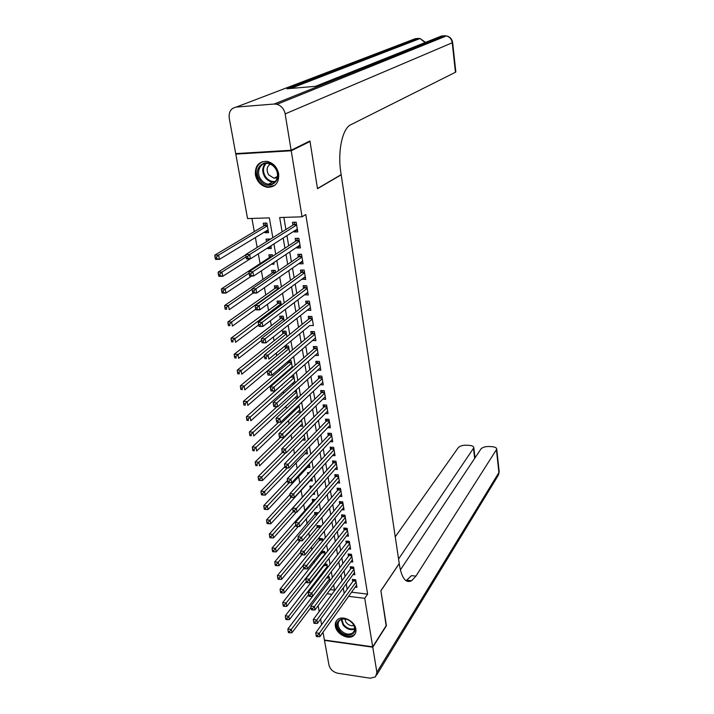 <?xml version="1.0" encoding="UTF-8"?>
<svg xmlns="http://www.w3.org/2000/svg" width="714" height="714" viewBox="0 0 714 714"><rect width="100%" height="100%" fill="white"/><g stroke="black" fill="none" stroke-linecap="round" stroke-linejoin="round"><path stroke-width="1.07" d="M278.656 173.779C279.165 182.623 275.479 187.139 267.598 187.327C261.217 186.086 257.156 181.963 255.425 174.966C254.871 165.835 258.718 161.31 266.974 161.373C273.159 162.837 277.059 166.969 278.656 173.779M355.858 629.043C356.268 631.801 355.554 633.987 353.716 635.585C348.602 640.342 336.419 634.121 335.401 626.285C334.946 623.402 335.723 621.153 337.713 619.529C342.89 615.013 354.912 621.278 355.858 629.043M308.778 141.55L310.037 141.479L317.48 188.701L341.194 174.814L399.233 563.489L380.892 590.701L386.354 625.348L372.699 646.822L324.397 640.03L322.987 632.283M321.612 624.714L320.577 619.065M319.203 611.532L318.141 605.713M318.792 588.14L315.704 592.352M251.917 218.439L254.3 231.613M255.38 237.557L257.165 247.455M258.325 253.845L260.092 263.627M261.395 270.847L262.939 279.379M264.439 287.662L265.76 294.971M267.447 304.289L268.553 310.403M270.419 320.729L271.311 325.664M273.364 336.981L274.051 340.774M276.273 353.064L276.755 355.733M279.147 368.959L279.433 370.53M280.593 376.947L280.754 377.84M281.994 384.685L282.084 385.185M283.253 391.647L283.556 393.343M285.877 406.195L286.332 408.685M288.483 420.591L289.072 423.857M291.062 434.853L291.794 438.878M293.615 448.963L294.48 453.729M296.14 462.931L297.14 468.429M298.648 476.765L299.773 482.976M301.121 490.464L302.352 497.247M303.682 504.593L304.771 510.644M306.261 518.882L307.172 523.906M308.823 533.019L309.546 537.044M311.349 547.013L311.902 550.057M313.857 560.865L314.231 562.944M316.338 574.574L316.543 575.707M272.828 237.682L269.356 217.868L247.562 218.582L235.798 154.108L291.214 150.77L302.058 216.806L279.665 217.538L282.128 231.871M237.093 153.519L235.798 154.108M293.963 231.193L294.088 231.979L297.783 231.88L296.167 222.179L292.463 222.295L292.945 225.124M296.667 247.33L296.774 247.981L300.451 247.91L298.854 238.315L295.168 238.405L295.641 241.198M299.344 263.296L299.434 263.814L303.093 263.769L301.513 254.273L297.836 254.336L298.309 257.111M301.995 279.103L305.708 279.46L304.137 270.062L300.487 270.106L300.942 272.846M304.619 294.73L308.287 294.989L306.743 285.689L303.102 285.707L303.557 288.42M307.207 310.206L310.849 310.358L309.314 301.156L305.69 301.147L306.145 303.834M309.778 325.513L313.384 325.566L311.866 316.463L308.252 316.427L308.698 319.087M312.446 340.551L315.891 340.614L314.392 331.599L310.795 331.555L311.233 334.179M315.088 355.438L318.373 355.518L316.882 346.593L313.303 346.522L313.741 349.119M317.694 370.164L320.827 370.263L319.354 361.427L315.784 361.338L316.222 363.917M320.256 384.748L323.255 384.855L321.8 376.117L318.248 376.001L318.676 378.554M322.79 399.188L325.664 399.304L324.218 390.656L320.684 390.522L321.104 393.048M325.281 413.477L328.047 413.611L326.619 405.043L323.094 404.892L323.513 407.391M327.753 427.632L330.403 427.775L328.993 419.296L325.477 419.118L325.896 421.59M330.18 441.645L332.733 441.796L331.341 433.398L327.842 433.202L328.253 435.656M332.59 455.523L335.044 455.684L333.661 447.366L330.18 447.151L330.591 449.579M334.964 469.259L337.338 469.428L335.964 461.19L332.501 460.958L332.902 463.368M337.311 482.869L339.605 483.039L338.249 474.89L334.795 474.64L335.196 477.014M339.632 496.337L341.845 496.516L340.507 488.447L337.062 488.18L337.463 490.536M341.926 509.68L344.068 509.867L342.738 501.871L339.311 501.585L339.703 503.923M344.202 522.898L346.272 523.085L344.951 515.169L341.542 514.865L341.926 517.177M346.442 535.991L348.45 536.178L347.147 528.342L343.746 528.021L344.13 530.315M348.664 548.95L350.61 549.155L349.316 541.382L345.933 541.051L346.317 543.318M350.86 561.793L352.752 561.998L351.466 554.305L348.093 553.948L348.477 556.197M353.037 574.511L354.867 574.725L353.6 567.103L350.244 566.737L350.61 568.96M323.879 564.908L324.085 566.032M321.47 551.333L321.836 553.395M322.844 540.748L322.487 538.722L319.176 538.392L319.577 540.641M320.443 527.128L320.211 525.807L316.891 525.495L317.293 527.762M318.025 513.366L317.917 512.768L314.579 512.474L314.981 514.758M315.463 499.595L312.25 499.327L312.652 501.639M312.366 486.252L309.894 486.055L310.304 488.385M309.189 472.775L307.511 472.65L307.805 474.274M305.922 459.173L305.11 459.12L305.253 459.887M290.562 377.117L290.652 377.608M287.804 361.579L288.081 363.131M289.643 352.314L288.527 346.004L285.029 345.933L285.484 348.503M286.894 336.731L285.912 331.189L282.405 331.135L282.869 333.741M284.118 320.979L283.279 316.222L279.754 316.186L280.218 318.819M281.307 305.048L280.611 301.094L277.077 301.085L277.541 303.745M278.478 288.956L277.924 285.814L274.363 285.832L274.845 288.51M275.604 272.677L275.202 270.374L271.632 270.41L272.114 273.123M272.703 256.219L272.453 254.773L268.866 254.836L269.356 257.576M270.99 246.5L267.75 248.561L267.643 247.919M269.776 239.583L269.669 239.012L266.072 239.092L266.518 241.618M330.118 589.63L334.545 590.166M329.904 580.803L329.19 576.742L327.619 576.564M327.574 567.585L326.976 564.185L324.638 563.926M325.227 554.234L324.745 551.511L321.595 551.181M316.123 507.449L316.989 507.52L316.829 506.619M312.911 494.168L314.66 494.302L314.347 492.544M309.93 480.781L312.313 480.968L311.848 478.318M307.466 467.322L309.938 467.491L309.314 463.939M304.985 453.729L307.538 453.89L306.752 449.418M302.459 440.002L305.119 440.154L304.164 434.746M299.916 426.133L302.674 426.285L301.549 419.912M297.336 412.139L300.21 412.273L298.916 404.927M297.702 398.082L296.239 389.782M297.667 398.126L294.721 398.001M295.043 382.99L293.668 375.198L292.767 375.162M294.15 383.802L292.08 383.721M292.356 367.737L291.116 360.677L288.929 360.615M290.509 369.343L289.393 369.308M275.899 279.665L276.836 279.656L276.737 279.085M271.382 264.189L274.105 264.153L273.819 262.565M267.75 248.561L271.347 248.49L270.883 245.866M264.787 231.854L264.948 232.755L268.553 232.657L266.866 223.08L263.252 223.187L263.752 225.981M351.565 592.201L367.621 594.119L305.771 214.503L302.058 216.806M283.851 217.395L285.912 229.506M286.957 235.638L288.679 245.759M289.741 251.953L291.419 261.833M292.49 268.089L294.132 277.728M295.203 284.047L296.81 293.463M297.899 299.844L299.461 309.037M300.558 315.472L302.084 324.442M303.191 330.93L304.682 339.685M305.797 346.228L307.252 354.769M308.377 361.373L309.796 369.7M310.929 376.358L312.313 384.48M313.446 391.183L314.803 399.108M315.954 405.864L317.266 413.593M318.426 420.385L319.711 427.927M320.872 434.764L322.121 442.118M323.299 448.999L324.513 456.157M325.7 463.091L326.887 470.071M328.074 477.041L329.225 483.842M330.421 490.857L331.555 497.471M332.751 504.53L333.849 510.974M335.062 518.069L336.124 524.344M337.338 531.475L338.382 537.58M339.605 544.755L340.614 550.699M341.845 557.902L342.827 563.685M344.059 570.923L345.014 576.546M346.254 583.82L347.183 589.282M355.188 587.113L356.964 587.327L355.715 579.777L352.368 579.393L352.734 581.598M310.037 141.479L291.214 150.77M367.621 594.119L364.729 598.314L372.699 646.822M348.602 596.351L364.729 598.314M283.19 238.039L284.931 248.213M286.002 254.443L287.706 264.376M288.786 270.668L290.455 280.37M291.544 286.716L293.168 296.185M294.266 302.602L295.855 311.839M296.97 318.31L298.514 327.324M299.639 333.849L301.147 342.649M302.281 349.235L303.753 357.821M304.887 364.452L306.324 372.824M307.475 379.509L308.876 387.675M310.037 394.414L311.402 402.384M312.562 409.167L313.901 416.931M315.07 423.759L316.373 431.336M317.551 438.209L318.819 445.59M320.006 452.515L321.246 459.709M322.442 466.67L323.647 473.677M324.843 480.683L326.021 487.51M327.226 494.561L328.369 501.21M329.582 508.297L330.698 514.776M331.921 521.898L333.001 528.199M334.232 535.366L335.285 541.498M336.526 548.7L337.552 554.671M338.793 561.909L339.784 567.71M341.033 574.984L342.006 580.625M343.255 587.934L344.202 593.414M334.625 590.63L333.625 584.927M332.34 577.581L331.314 571.709M330.038 564.399L328.976 558.375M327.708 551.092L326.619 544.898M325.352 537.651L324.236 531.287M322.978 524.076L321.827 517.534M320.577 510.367L319.399 503.647M318.149 496.525L316.936 489.617M315.695 482.53L314.455 475.444M313.223 468.402L311.947 461.119M310.724 454.122L309.421 446.652M308.198 439.699L306.859 432.032M305.646 425.125L304.271 417.262M303.066 410.398L301.656 402.339M300.46 395.52L299.014 387.247M297.827 380.482L296.346 372.003M295.168 365.282L293.65 356.589M292.481 349.931L290.919 341.015M289.759 334.411L288.161 325.272M287.019 318.721L285.377 309.358M284.234 302.861L282.557 293.267M281.432 286.832L279.709 277.005M278.594 270.624L276.827 260.556M275.729 254.246L273.917 243.929M327.066 593.736L331.894 594.325M268.223 230.765L264.948 232.755M312.232 318.658L309.26 318.631L264.314 354.992L268.134 355.09L268.883 359.133L309.778 325.522M310.429 307.805L307.234 310.331M307.886 292.535L304.664 294.989M305.315 277.112L302.058 279.486M302.718 261.52L299.434 263.814M300.094 245.768L296.774 247.981M297.443 229.846L294.088 231.979M355.956 581.258L353.207 580.946L315.749 632.836L319.283 633.318L356.081 581.981M317.525 635.389L316.115 635.192L316.356 636.522L317.766 636.718L317.525 635.389L319.283 633.318L319.89 636.629L356.598 585.132M353.207 580.946L353.787 579.554M315.749 632.836L316.115 635.192M317.766 636.718L319.89 636.629M327.128 577.207L287.876 628.98L291.321 629.453L291.955 632.729L311.001 607.436M329.573 578.92L291.321 629.453L289.563 631.506L288.179 631.31L288.438 632.622L289.822 632.809L289.563 631.506M291.955 632.729L289.822 632.809M288.179 631.31L287.876 628.98M353.037 623.884C360.632 633.702 345.995 640.03 339.141 630.034C331.528 620.359 346.04 613.772 353.037 623.884M339.944 629.382C344.246 634.13 348.539 635.308 352.841 632.907C355.26 630.507 355.251 627.428 352.814 623.679C348.575 618.984 344.318 617.771 340.034 620.055C337.49 622.465 337.454 625.571 339.944 629.382M344.764 618.886L346.067 622.376C348.378 625.125 350.993 626.178 353.912 625.535M337.044 620.127C335.116 623.144 335.473 626.606 338.124 630.489C343.461 636.388 348.798 637.843 354.126 634.844L355.358 633.452M275.381 167.924C284.377 179.982 268.098 192.557 259.941 180.107C250.935 168.29 267.027 155.331 275.381 167.924M260.905 179.455C262.93 182.204 265.447 183.793 268.455 184.212C276.023 185.453 280.459 175.117 275.202 168.183C273.266 165.532 270.847 163.952 267.964 163.452C260.146 161.908 255.576 172.485 260.905 179.455M270.267 164.104C266.679 166.71 266.161 170.298 268.714 174.876L274.006 178.223L277.264 177.661M262.386 161.667C255.326 165.943 254.139 172.386 258.816 180.999C261.342 184.426 264.475 186.399 268.223 186.907L274.685 185.426M386.149 625.669L380.91 590.817L399.242 563.614L399.545 565.622C401.875 578.447 405.9 583.481 411.63 580.732L415.941 576.118L496.739 449.168C496.578 447.767 495.034 446.946 492.098 446.687L489.036 446.509C485.154 446.473 482.432 447.33 480.861 449.097L400.367 569.924M408.435 580.375L407.73 581.473M372.762 647.187L324.468 640.387L328.967 665.073C330.198 669.393 333.17 672.115 337.874 673.248L370.173 678.202L375.555 676.827L376.885 672.285L372.762 647.187L386.417 625.705M398.564 559.017L473.837 447.767C473.685 446.42 472.195 445.625 469.366 445.375L466.349 445.206C462.529 445.161 459.807 446.018 458.192 447.758L395.253 536.839M406.087 580.75L411.496 575.627L415.941 576.118M291.125 150.252L309.956 140.97L317.453 188.541L341.167 174.653L340.774 172.012C337.651 152.332 341.988 130.341 349.762 125.253L455.443 72.266L452.239 42.778L285.154 113.892L291.125 150.252L235.709 153.599L229.239 118.122C228.632 111.83 230.97 108.144 236.272 107.073L274.14 104.039L444.313 35.762L441.377 36.057L315.472 86.323L286.894 88.777L418.092 38.422L415.209 38.717L236.272 107.073M285.154 113.892C284.083 108.947 281.37 105.752 276.996 104.306L274.14 104.039M353.849 568.612L351.092 568.308L313.294 619.547L316.837 620.02L353.974 569.326M315.07 622.09L313.651 621.894L313.892 623.233L315.311 623.42L315.07 622.09L316.837 620.02L317.453 623.358L354.501 572.503M351.092 568.308L351.699 566.889M313.294 619.547L313.651 621.894M315.311 623.42L317.453 623.358M351.725 555.849L348.959 555.563L310.804 606.124L314.365 606.579L351.841 556.554M312.589 608.649L311.161 608.462L311.411 609.81L312.839 609.997L312.589 608.649L314.365 606.579L314.981 609.943L352.377 559.758M348.959 555.563L349.583 554.109M310.804 606.124L311.161 608.462M312.839 609.997L314.981 609.943M349.583 542.961L346.799 542.685L308.296 592.558L311.866 592.995L349.699 543.657M310.081 595.065L308.644 594.896L308.903 596.252L310.331 596.431L310.081 595.065L311.866 592.995L312.491 596.404L350.235 546.888M346.799 542.685L347.45 541.203M308.296 592.558L308.644 594.896M310.331 596.431L312.491 596.404M347.415 529.958L344.621 529.69L305.762 578.858L309.349 579.277L347.531 530.636M307.547 581.348L306.11 581.178L306.36 582.562L307.796 582.731L307.547 581.348L309.349 579.277L309.983 582.722L348.075 533.902M344.621 529.69L345.29 528.164M305.762 578.858L306.11 581.178M307.796 582.731L309.983 582.722M325.2 563.989L285.305 615.825L288.768 616.289L289.411 619.591L308.609 594.637M327.369 566.389L288.768 616.289L286.992 618.333L285.609 618.145L285.868 619.466L287.251 619.654L286.992 618.333M289.411 619.591L287.251 619.654M285.609 618.145L285.305 615.825M322.987 551.333L282.708 602.536L286.18 602.982L286.832 606.32L306.208 581.696M325.138 553.743L286.18 602.982L284.404 605.026L283.012 604.847L283.271 606.186L284.663 606.364L284.404 605.026M286.832 606.32L284.663 606.364M283.012 604.847L282.708 602.536M320.756 538.552L280.084 589.121L283.574 589.541L284.226 592.915L303.78 568.612M303.236 565.256L283.574 589.541L281.78 591.585L280.379 591.415L280.647 592.763L282.048 592.941L281.78 591.585M284.226 592.915L282.048 592.941M280.379 591.415L280.084 589.121M318.498 525.647L277.434 575.555L280.932 575.966L281.593 579.375L301.835 554.805M300.755 552.038L279.129 578.01L277.728 577.849L277.996 579.215L279.397 579.375L279.129 578.01M281.593 579.375L279.397 579.375M277.728 577.849L277.434 575.555M345.228 516.82L342.425 516.57L303.2 565.015L306.797 565.417L345.335 517.489M304.985 567.487L303.539 567.327L303.798 568.719L305.244 568.88L304.985 567.487L306.797 565.417L307.439 568.897L345.888 520.783M342.425 516.57L343.122 515.008M303.2 565.015L303.539 567.327M305.244 568.88L307.439 568.897M316.222 512.616L274.756 561.864L278.273 562.248L278.942 565.693L299.987 540.748M298.256 538.695L276.461 564.301L275.051 564.14L275.318 565.515L276.729 565.675L276.461 564.301M278.942 565.693L276.729 565.675M275.051 564.14L274.756 561.864M343.023 503.557L340.203 503.316L300.603 551.029L304.226 551.413L343.131 504.209M302.397 553.484L300.951 553.332L301.21 554.733L302.656 554.885L302.397 553.484L304.226 551.413L304.869 554.93L343.684 507.538M340.203 503.316L340.926 501.719M300.603 551.029L300.951 553.332M302.656 554.885L304.869 554.93M313.928 499.47L313.178 501.049L272.052 548.022L275.577 548.397L276.256 551.868L298.193 526.495M295.748 525.209L273.757 550.44L272.337 550.289L272.614 551.681L274.024 551.833L273.757 550.44M276.256 551.868L274.024 551.833M272.337 550.289L272.052 548.022M340.792 490.17L337.963 489.947L297.988 536.892L301.62 537.258L340.899 490.804M299.791 539.329L298.336 539.186L298.595 540.605L300.05 540.748L299.791 539.329L301.62 537.258L302.272 540.81L341.453 494.168M337.963 489.947L338.713 488.305M297.988 536.892L298.336 539.186M300.05 540.748L302.272 540.81M311.607 486.189L310.831 487.805L269.312 534.045L272.864 534.393L273.542 537.91L296.417 512.108M293.222 511.572L271.025 536.437L269.606 536.294L269.883 537.704L271.302 537.847L271.025 536.437M273.542 537.91L271.302 537.847M269.606 536.294L269.312 534.045M338.534 476.64L335.696 476.434L295.346 522.612L298.996 522.96L338.641 477.273M297.149 525.031L295.685 524.888L295.953 526.325L297.408 526.468L297.149 525.031L298.996 522.96L299.657 526.548L339.212 480.665M335.696 476.434L336.481 474.756M295.346 522.612L295.685 524.888M297.408 526.468L299.657 526.548M290.089 494.374L266.554 519.917L270.115 520.247L270.802 523.799L311.902 478.621M291.08 497.355L268.268 522.291L266.84 522.157L267.116 523.576L268.544 523.71L268.268 522.291M270.802 523.799L268.544 523.71M266.84 522.157L266.554 519.917M336.267 462.984L333.411 462.797L292.678 508.181L296.337 508.502L336.365 463.6M294.48 510.572L293.008 510.448L293.276 511.893L294.748 512.027L294.48 510.572L296.337 508.502L297.006 512.134L336.937 467.027M333.411 462.797L334.223 461.074M292.678 508.181L293.008 510.448M294.748 512.027L297.006 512.134M287.501 480.558L263.761 505.646L267.339 505.958L268.036 509.546L309.519 465.126M289.224 482.682L265.474 508.002L264.046 507.868L264.323 509.305L265.76 509.439L265.474 508.002M268.036 509.546L265.76 509.439M264.046 507.868L263.761 505.646M333.965 449.195L331.109 449.017L289.973 493.597L293.65 493.901L334.072 449.793M291.785 495.962L290.303 495.846L290.58 497.31L292.053 497.435L291.785 495.962L293.65 493.901L294.329 497.56L334.643 453.256M331.109 449.017L331.948 447.259M289.973 493.597L290.303 495.846M292.053 497.435L294.329 497.56M284.895 466.59L260.94 491.214L264.537 491.509L265.242 495.141L307.118 451.498M287.394 467.849L262.663 493.552L261.226 493.436L261.502 494.882L262.948 495.007L262.663 493.552M265.242 495.141L262.948 495.007M261.226 493.436L260.94 491.214M331.653 435.272L328.779 435.103L287.242 478.853L290.937 479.139L331.742 435.852M289.054 481.2L287.572 481.084L287.849 482.575L289.331 482.682L289.054 481.2L290.937 479.139L291.624 482.842L332.331 439.351M328.779 435.103L329.645 433.309M287.242 478.853L287.572 481.084M289.331 482.682L291.624 482.842M282.28 452.471L258.093 476.64L261.699 476.916L262.413 480.576L304.691 437.736M285.591 452.881L259.816 478.96L258.37 478.844L258.655 480.308L260.101 480.424L259.816 478.96M262.413 480.576L260.101 480.424M258.37 478.844L258.093 476.64M329.306 421.198L326.423 421.055L284.484 463.957L288.197 464.216L329.404 421.769M286.296 466.278L288.197 464.216L288.884 467.956L285.091 467.67L286.573 467.777L286.296 466.278L284.815 466.171L285.091 467.67M329.993 425.303L288.884 467.956L286.573 467.777M326.423 421.055L327.324 419.207M284.484 463.957L284.815 466.171M280.325 437.53L255.21 461.913L258.834 462.163L259.557 465.867L302.245 423.848M301.629 420.35L256.933 464.207L255.487 464.1L255.773 465.582L257.227 465.689L256.933 464.207M257.227 465.689L255.773 465.582M255.487 464.1L255.21 461.913M326.941 406.998L324.049 406.864L281.7 448.892L285.421 449.133L327.03 407.551M283.512 451.194L285.421 449.133L286.118 452.917L282.396 452.676L283.797 452.712L283.512 451.194L282.021 451.096L282.307 452.614M327.628 411.121L286.118 452.917L283.797 452.712M324.049 406.864L324.986 404.972M281.7 448.892L282.021 451.096M278.603 422.242L252.301 447.026L255.942 447.259L256.665 450.998L299.773 409.809M299.148 406.284L254.032 449.293L252.577 449.195L252.863 450.695L254.318 450.793L254.032 449.293M254.318 450.793L252.863 450.695M252.577 449.195L252.301 447.026M324.549 392.646L321.639 392.53L278.879 433.666L282.619 433.88L324.638 393.182M280.7 435.942L282.619 433.88L283.324 437.709L279.585 437.486L280.986 437.477L280.7 435.942L279.201 435.861L279.486 437.387M325.245 396.788L283.324 437.709L280.986 437.477M321.639 392.53L322.621 390.594M278.879 433.666L279.201 435.861M276.961 406.766L249.364 431.979L253.015 432.184L253.747 435.968L297.274 395.636M296.649 392.075L251.087 434.219L249.632 434.139L249.927 435.647L251.382 435.736L251.087 434.219M251.382 435.736L249.927 435.647M249.632 434.139L249.364 431.979M322.139 378.143L319.22 378.045L276.032 418.279L279.79 418.466L322.228 378.67M277.853 420.528L279.79 418.466L280.495 422.34L276.746 422.144L278.139 422.081L277.853 420.528L276.345 420.448L276.639 422.001M322.835 382.311L280.495 422.34L278.139 422.081M319.22 378.045L320.229 376.064M276.032 418.279L276.345 420.448M291.856 375.975L246.392 416.771L250.052 416.949L250.792 420.778L294.748 381.321M294.114 377.724L248.115 418.984L246.651 418.913L246.955 420.439L248.418 420.519L248.115 418.984M248.418 420.519L246.955 420.439M246.651 418.913L246.392 416.771M319.702 363.497L316.766 363.417L273.15 402.714L276.925 402.883L319.783 364.015M274.979 404.945L276.925 402.883L277.639 406.801L273.873 406.623L275.265 406.507L274.979 404.945L273.462 404.874L273.757 406.444M320.399 367.692L277.639 406.801L275.265 406.507M316.766 363.417L317.828 361.391M273.15 402.714L273.462 404.874M289.741 360.641L288.652 362.641L243.385 401.393L247.062 401.554L247.812 405.418L292.204 366.862M291.562 363.23L245.116 403.588L243.644 403.517L243.947 405.07L245.42 405.133L245.116 403.588M245.42 405.133L243.947 405.07M243.644 403.517L243.385 401.393M317.239 348.709L314.294 348.646L270.24 386.988L274.024 387.131L317.319 349.2M272.07 389.184L274.024 387.131L274.756 391.085L270.972 390.933L272.355 390.772L272.07 389.184L270.552 389.13L270.838 390.71M317.935 352.921L274.756 391.085L272.355 390.772M314.294 348.646L315.392 346.567M270.24 386.988L270.552 389.13M287.198 345.978L286.064 348.03L240.341 385.846L244.045 385.988L244.804 389.898L289.634 352.261M288.983 348.584L242.082 388.023L240.6 387.961L240.904 389.523L242.385 389.585L242.082 388.023M242.385 389.585L240.904 389.523M240.6 387.961L240.341 385.846M314.749 333.759L311.795 333.715L267.295 371.084L271.097 371.2L314.829 334.241M269.124 373.252L271.097 371.2L271.838 375.198L268.036 375.073L269.419 374.859L269.124 373.252L267.598 373.208L267.893 374.805M315.454 337.99L271.838 375.198L269.419 374.859M311.795 333.715L312.937 331.582M267.295 371.084L267.598 373.208M284.636 331.171L283.449 333.277L237.271 370.138L240.984 370.254L241.751 374.207L264.43 355.822M286.376 333.795L239.012 372.28L237.521 372.235L237.833 373.815L239.315 373.859L239.012 372.28M239.315 373.859L237.833 373.815M237.521 372.235L237.271 370.138M266.152 357.143L264.617 357.107L264.921 358.723L266.447 358.758L266.152 357.143L268.134 355.09L312.313 319.122M309.26 318.631L310.456 316.445M266.447 358.758L264.921 358.723M264.314 354.992L264.617 357.107M282.039 316.204L280.807 318.364L234.165 354.251L237.896 354.34L238.672 358.339L261.547 340.453M283.744 318.846L235.906 356.366L234.415 356.331L234.727 357.928L236.218 357.964L235.906 356.366M236.218 357.964L234.727 357.928M234.415 356.331L234.165 354.251M309.689 303.396L306.708 303.388L261.306 338.731L265.144 338.802L309.769 303.843M263.145 340.846L265.144 338.802L265.894 342.89L262.056 342.818L263.439 342.488L263.145 340.846L261.601 340.819L261.904 342.461M310.403 307.68L265.894 342.89L263.439 342.488M306.708 303.388L307.957 301.156M261.306 338.731L261.601 340.819M279.424 301.094L278.13 303.307L231.033 338.186L234.772 338.257L235.558 342.292L258.655 324.915M281.084 303.753L232.764 340.283L231.274 340.248L231.586 341.863L233.085 341.899L232.764 340.283M233.085 341.899L231.586 341.863M231.274 340.248L231.033 338.186M307.127 287.983L304.128 287.992L258.263 322.282L262.118 322.326L307.198 288.411M260.101 324.37L262.118 322.326L262.877 326.459L259.021 326.414L260.405 326.03L260.101 324.37L258.557 324.352L258.861 326.012M307.841 292.285L262.877 326.459L260.405 326.03M304.128 287.992L305.431 285.698M258.263 322.282L258.557 324.352M276.782 285.823L275.434 288.09L227.855 321.952L231.613 321.987L232.407 326.075L255.746 309.189M278.398 288.501L231.613 321.987L229.596 324.013L228.087 323.995L228.409 325.629L229.917 325.646L229.596 324.013M229.917 325.646L228.409 325.629M228.087 323.995L227.855 321.952M304.53 272.4L301.522 272.427L255.175 305.646L259.048 305.663L304.601 272.81M257.022 307.707L259.048 305.663L259.825 309.849L255.951 309.822L255.782 309.376L257.335 309.385L257.022 307.707L255.469 307.698L255.782 309.376M305.253 276.729L259.825 309.849L257.335 309.385M301.522 272.427L302.879 270.079M255.175 305.646L255.469 307.698M274.114 270.383L272.712 272.712L224.642 305.53L228.418 305.538L229.221 309.671L253.175 293.052M252.122 289.259L228.418 305.538L226.383 307.555L224.874 307.555L225.196 309.207L226.713 309.216L226.383 307.555M226.713 309.216L225.196 309.207M224.874 307.555L224.642 305.53M301.906 256.656L298.889 256.71L252.069 288.822L255.951 288.813L301.977 257.049M253.907 290.857L255.951 288.813L256.728 293.043L252.845 293.052L252.667 292.553L254.22 292.544L253.907 290.857L252.354 290.857L252.667 292.553M302.629 261.003L256.728 293.043L254.22 292.544M298.889 256.71L300.299 254.291M252.069 288.822L252.354 290.857M271.427 254.791L269.963 257.174L221.394 288.92L225.187 288.902L225.999 293.079L251.596 276.059M249.106 273.176L225.187 288.902L223.143 290.919L221.626 290.928L221.956 292.597L223.464 292.597L223.143 290.919M223.464 292.597L225.999 293.079L222.215 293.088L221.956 292.597M221.626 290.928L221.394 288.92M299.211 240.457L296.488 240.52L299.255 240.743L296.239 240.805L248.918 271.811L252.818 271.766L299.318 241.118M250.766 273.801L252.818 271.766L253.604 276.05L249.704 276.077L249.516 275.533L251.078 275.515L250.766 273.801L249.195 273.819L249.516 275.533M299.987 245.116L253.604 276.05L251.078 275.515M296.488 240.52L297.702 238.342M248.918 271.811L249.195 273.819M245.768 254.853L218.118 272.123L221.92 272.079L222.741 276.309L250.195 258.861M268.705 239.029L267.58 240.957M246.071 256.915L221.92 272.079L219.858 274.096L218.332 274.105L218.671 275.8L220.189 275.782L219.858 274.096M220.189 275.782L222.741 276.309L218.939 276.336L218.671 275.8M218.332 274.105L218.118 272.123M296.533 224.383L293.793 224.464L296.578 224.651L293.534 224.749L245.723 254.595L249.65 254.523L296.64 225.017M247.579 256.558L249.65 254.523L250.444 258.852L246.526 258.914L246.33 258.316L247.901 258.289L247.579 256.558L246.009 256.585L246.33 258.316M297.31 229.06L250.444 258.852L247.901 258.289M293.793 224.464L295.078 222.215M245.723 254.595L246.009 256.585M265.965 223.107L264.367 225.615L214.789 255.13L218.618 255.068L219.448 259.343L268.062 229.872M267.357 225.874L218.618 255.068L216.538 257.076L215.012 257.102L215.342 258.807L216.877 258.789L216.538 257.076M216.877 258.789L219.448 259.343L215.628 259.396L215.342 258.807M215.012 257.102L214.789 255.13M355.884 580.83L353.412 580.544M327.003 577.51L329.377 577.787M326.789 577.903L329.449 578.206M354.662 629.168C350.449 630.498 346.567 629.088 343.015 624.955L341.185 619.377M341.738 619.172L343.514 624.447C346.897 628.391 350.61 629.766 354.662 628.57M274.997 181.963L272.543 182.043C269.553 181.633 267.054 180.053 265.037 177.322C261.877 172.083 262.002 167.46 265.421 163.444M266.206 163.363C262.734 167.228 262.556 171.753 265.662 176.938C268.41 180.508 271.695 181.99 275.515 181.374M376.885 672.285L498.907 472.525L496.462 450.016M474.658 458.415L473.525 448.66M499.14 471.302L497.649 476.354L376.751 674.864M419.368 38.797L418.092 38.422L420.064 38.529L425.089 42.563M452.239 42.778L452.64 42.519C452.024 38.922 449.972 36.717 446.473 35.905C449.731 36.878 451.659 39.172 452.239 42.778M445.625 36.244L444.313 35.762L446.473 35.905L276.996 104.306M353.778 568.192L351.297 567.916M351.654 555.43L349.164 555.171M349.512 542.551L347.004 542.301M347.343 529.547L344.835 529.306M324.79 565.006L327.164 565.265M324.575 565.39L327.244 565.684M322.558 552.377L324.941 552.627M322.335 552.761L325.013 553.047M320.3 539.641L322.692 539.873M320.077 540.016L322.764 540.284M318.025 526.771L320.425 527.003M317.801 527.146L320.238 527.378M345.157 516.418L342.64 516.186M315.722 513.785L317.525 513.946M315.499 514.16L317.212 514.312M342.952 503.156L340.417 502.942M313.401 500.675L314.446 500.764M313.178 501.049L314.124 501.121M340.721 489.768L338.177 489.572M338.472 476.256L335.919 476.068M336.205 462.601L333.634 462.431M333.902 448.82L331.332 448.66M331.591 434.897L329.002 434.746M329.243 420.832L326.655 420.698M326.878 406.632L324.272 406.516M298.47 405.347L298.988 405.373M298.113 405.686L299.05 405.731M324.495 392.289L321.88 392.182M294.784 391.12L296.488 391.183M294.418 391.45L296.551 391.54M322.076 377.795L319.453 377.706M291.455 376.769L293.963 376.858M291.214 377.108L294.025 377.197M319.64 363.158L317.007 363.087M288.893 362.31L291.41 362.382M288.652 362.641L291.473 362.721M317.177 348.37L314.535 348.307M286.305 347.709L288.84 347.763M286.064 348.03L288.893 348.093M314.695 333.429L312.036 333.384M283.699 332.956L286.234 332.992M283.449 333.277L286.296 333.322M312.179 318.337L309.51 318.31M281.057 318.051L283.601 318.069M280.807 318.364L283.663 318.39M309.635 303.084L306.958 303.075M278.389 302.995L280.95 302.995M278.13 303.307L281.004 303.316M307.074 287.671L304.378 287.68M275.693 287.778L278.264 287.769M275.434 288.09L278.317 288.081M304.476 272.096L301.772 272.123M272.971 272.409L275.55 272.382M272.712 272.712L275.595 272.686M301.861 256.362L299.148 256.406M270.222 256.879L271.739 256.853M269.963 257.174L271.284 257.156M264.635 225.329L267.25 225.249M264.367 225.615L267.295 225.526L264.385 225.597M354.403 630.578L352.841 632.907M274.006 178.223L277.469 176.412M275.033 181.927L272.543 182.043L268.455 184.212M407.15 580.232L411.63 580.732M475.015 457.879L473.837 447.767M498.524 475.06L499.184 471.651L496.739 449.168M290.643 88.456L420.064 38.529L425.517 42.394M455.835 71.962L452.64 42.519"/></g></svg>
